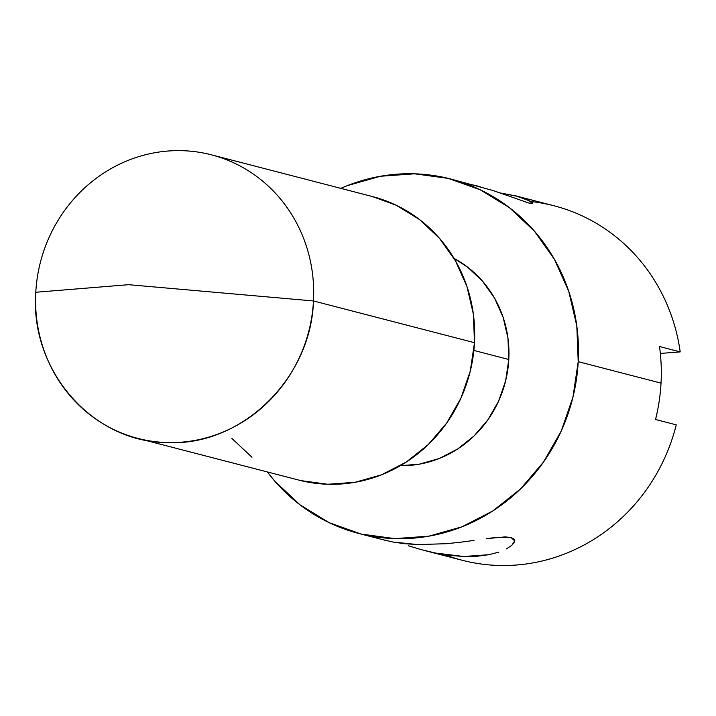 <?xml version="1.0" encoding="UTF-8"?>
<svg xmlns="http://www.w3.org/2000/svg" width="716" height="716" viewBox="0 0 716 716"><rect width="100%" height="100%" fill="white"/><g stroke="black" fill="none" stroke-linecap="round" stroke-linejoin="round"><path stroke-width="1.07" d="M496.689 537.376L511.045 537.492L514.186 539.246L514.41 541.976L511.815 545.315L506.543 548.85L511.815 545.315L514.67 540.875L511.045 537.492L505.12 536.893L486.209 538.665L496.689 537.376M474.019 540.419L460.603 542.218L474.019 540.419M446.435 543.704L460.603 542.218L446.435 543.704L417.831 544.581L446.435 543.704M392.941 542.021L417.831 544.581L404.603 543.704L392.941 542.021L383.257 539.783L392.941 542.021M480.06 186.634L465.901 183.242M500.359 192.989L518.08 196.479L525.499 198.932L532.776 202.923L529.151 203.138L492.948 190.501L450.597 178.973A183.09 173.183 104.5 0 1 578.215 361.661L661.029 383.123A183.09 173.183 -75.5 0 0 659.499 346.526L680.2 351.896A183.09 173.183 -75.5 0 0 554.112 205.796L516.218 195.978L530.466 201.223L532.776 202.923L532.355 203.657L529.151 203.138L492.948 190.501M372.239 196.497L396.091 205.188L419.361 219.427L439.418 238.231L455.492 260.884L466.948 286.516L473.374 314.136L474.493 342.687L313.474 300.962A146.476 138.546 -75.5 0 0 182.535 150.691A146.476 138.546 -75.5 0 0 35.8 292.253L128.629 284.691L313.474 300.962L474.493 342.687A146.476 138.546 -75.5 0 0 372.401 196.542L211.381 154.817A146.476 138.546 104.5 0 1 313.474 300.962A146.476 138.546 104.5 0 1 137.893 438.398A146.476 138.546 104.5 0 1 35.8 292.253A146.476 138.546 104.5 0 1 211.381 154.817M508.799 359.486A109.852 103.909 -75.5 0 0 454.042 258.404L467.45 267.032L482.495 281.137L494.541 298.125L503.142 317.349L507.957 338.068L508.799 359.486L505.639 380.769L498.605 401.112L487.954 419.737L474.108 435.91L457.596 449.03L439.042 458.58L419.173 464.192L400.334 465.695A109.852 103.909 -75.5 0 0 508.799 359.486L473.885 350.437L508.799 359.486M531.03 201.554A183.09 173.183 104.5 0 1 680.2 351.896L659.499 346.526A183.09 173.183 104.5 0 1 661.029 383.123A183.09 173.183 104.5 0 1 655.543 419.486L676.244 424.856A183.09 173.183 104.5 0 1 444.833 554.703A183.09 173.183 -75.5 0 0 462.259 560.279A183.09 173.183 -75.5 0 0 676.244 424.856L655.543 419.486A183.09 173.183 -75.5 0 0 661.029 383.123L578.215 361.661L576.81 325.968L568.781 291.439L554.452 259.407L534.369 231.089L509.3 207.577L480.212 189.776L448.216 178.382L414.546 173.809L380.5 176.252L347.385 185.614L340.816 188.362A183.09 173.183 104.5 0 1 450.597 178.973M500.386 192.998L516.218 195.978M680.2 351.896L660.331 353.435L680.2 351.896M578.215 361.661A183.09 173.183 104.5 0 1 358.743 533.456A183.09 173.183 104.5 0 1 267.337 471.942L274.971 481.34L300.04 504.852L329.127 522.653L361.124 534.055L394.793 538.62L428.839 536.177L461.954 526.815L492.877 510.902L520.398 489.046L543.48 462.08L561.228 431.05L572.952 397.138L578.215 361.661M408.38 545.771L421.447 549.682L408.38 545.771M435.418 553.029L421.447 549.682L435.418 553.029L449.648 555.383L463.771 556.502L435.418 553.029M476.999 556.251L463.771 556.502L488.84 554.712L476.999 556.251M498.819 552.117L488.84 554.712M137.893 438.398L298.921 480.123A146.476 138.546 -75.5 0 0 474.493 342.687L470.287 371.076L460.907 398.203L446.703 423.022L428.24 444.6L406.223 462.088L381.485 474.815L354.993 482.307L327.758 484.258L300.827 480.606M251.951 457.247L231.903 438.434M35.8 292.253C29.66 370.172 92.436 442.22 166.73 442.533C240.809 446.874 311.165 378.997 313.474 300.962L128.629 284.691L35.8 292.253M462.259 560.279L424.364 550.461M358.743 533.456L385.136 540.294"/></g></svg>
